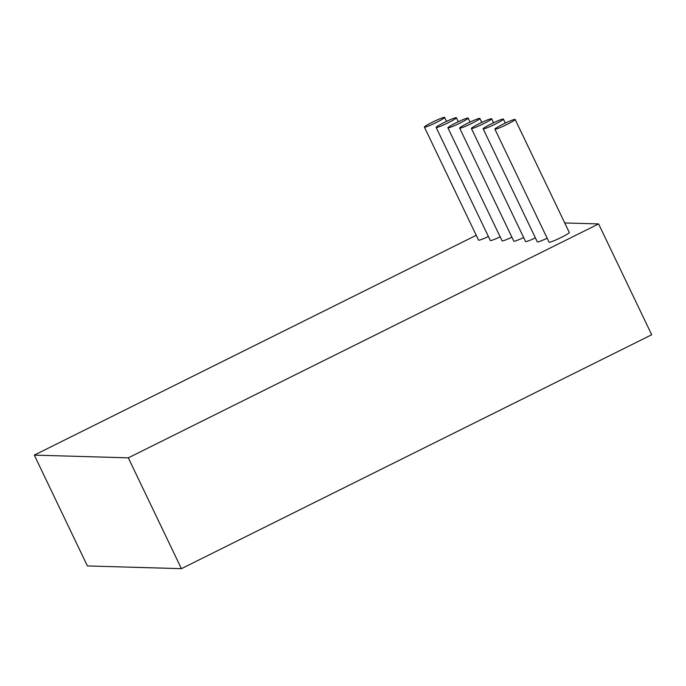 <?xml version="1.0" encoding="UTF-8"?>
<svg xmlns="http://www.w3.org/2000/svg" width="686" height="686" viewBox="0 0 686 686"><rect width="100%" height="100%" fill="white"/><g stroke="black" fill="none" stroke-linecap="round" stroke-linejoin="round"><path stroke-width="1.03" d="M476.23 235.307L34.3 455.118L128.308 457.845L181.413 568.668L651.7 334.751L598.604 223.928L564.732 222.95M128.308 457.845L598.604 223.928M34.3 455.118L87.396 565.941L181.413 568.668M488.398 236.516A11.225 0.978 154.4 0 1 478.554 240.151A11.225 0.978 154.4 0 0 488.398 236.516A11.225 0.978 154.4 0 1 478.554 240.151A11.225 0.978 154.4 0 0 488.398 236.516A11.225 0.978 154.4 0 1 478.554 240.151A11.225 0.978 154.4 0 0 488.398 236.516A11.225 0.978 154.4 0 1 478.554 240.151L424.394 127.116A11.225 0.978 154.4 0 1 433.252 121.791A11.225 0.978 154.4 0 1 444.434 117.332A11.225 0.978 154.4 0 1 444.639 117.417A11.225 0.978 154.4 0 1 434.941 123.146A11.225 0.978 154.4 0 1 424.394 127.116A11.225 0.978 154.4 0 1 433.252 121.791A11.225 0.978 154.4 0 1 444.434 117.332A11.225 0.978 154.4 0 1 444.639 117.417A11.225 0.978 154.4 0 1 434.941 123.146A11.225 0.978 154.4 0 1 424.394 127.116A11.225 0.978 154.4 0 1 433.252 121.791A11.225 0.978 154.4 0 1 444.434 117.332A11.225 0.978 154.4 0 1 444.639 117.417A11.225 0.978 154.4 0 1 434.941 123.146A11.225 0.978 154.4 0 1 424.394 127.116A11.225 0.978 154.4 0 1 433.252 121.791A11.225 0.978 154.4 0 1 444.434 117.332A11.225 0.978 154.4 0 1 444.639 117.417A11.225 0.978 154.4 0 1 434.941 123.146A11.225 0.978 154.4 0 1 424.394 127.116A11.225 0.978 154.4 0 1 433.252 121.791A11.225 0.978 154.4 0 1 444.434 117.332A11.225 0.978 154.4 0 1 444.639 117.417A11.225 0.978 154.4 0 1 434.941 123.146A11.225 0.978 154.4 0 1 424.394 127.116A11.225 0.978 154.4 0 1 433.252 121.791A11.225 0.978 154.4 0 1 444.434 117.332A11.225 0.978 154.4 0 1 444.639 117.417A11.225 0.978 154.4 0 1 434.941 123.146A11.225 0.978 154.4 0 1 424.394 127.116A11.225 0.978 154.4 0 1 433.252 121.791A11.225 0.978 154.4 0 1 444.434 117.332A11.225 0.978 154.4 0 1 444.639 117.417A11.225 0.978 154.4 0 1 434.941 123.146A11.225 0.978 154.4 0 1 424.394 127.116L478.554 240.151L424.394 127.116M500.154 236.859A11.225 0.978 154.4 0 1 490.31 240.494A11.225 0.978 154.4 0 0 500.154 236.859A11.225 0.978 154.4 0 1 490.31 240.494A11.225 0.978 154.4 0 0 500.154 236.859A11.225 0.978 154.4 0 1 490.31 240.494A11.225 0.978 154.4 0 0 500.154 236.859A11.225 0.978 154.4 0 1 490.31 240.494L436.15 127.459A11.225 0.978 154.4 0 1 445 122.134A11.225 0.978 154.4 0 1 456.181 117.675A11.225 0.978 154.4 0 1 456.396 117.752A11.225 0.978 154.4 0 1 446.689 123.489A11.225 0.978 154.4 0 1 436.15 127.459A11.225 0.978 154.4 0 1 445 122.134A11.225 0.978 154.4 0 1 456.181 117.675A11.225 0.978 154.4 0 1 456.396 117.752A11.225 0.978 154.4 0 1 446.689 123.489A11.225 0.978 154.4 0 1 436.15 127.459A11.225 0.978 154.4 0 1 445 122.134A11.225 0.978 154.4 0 1 456.181 117.675A11.225 0.978 154.4 0 1 456.396 117.752A11.225 0.978 154.4 0 1 446.689 123.489A11.225 0.978 154.4 0 1 436.15 127.459A11.225 0.978 154.4 0 1 445 122.134A11.225 0.978 154.4 0 1 456.181 117.675A11.225 0.978 154.4 0 1 456.396 117.752A11.225 0.978 154.4 0 1 446.689 123.489A11.225 0.978 154.4 0 1 436.15 127.459A11.225 0.978 154.4 0 1 445 122.134A11.225 0.978 154.4 0 1 456.181 117.675A11.225 0.978 154.4 0 1 456.396 117.752A11.225 0.978 154.4 0 1 446.689 123.489A11.225 0.978 154.4 0 1 436.15 127.459A11.225 0.978 154.4 0 1 445 122.134A11.225 0.978 154.4 0 1 456.181 117.675A11.225 0.978 154.4 0 1 456.396 117.752A11.225 0.978 154.4 0 1 446.689 123.489A11.225 0.978 154.4 0 1 436.15 127.459A11.225 0.978 154.4 0 1 445 122.134A11.225 0.978 154.4 0 1 456.181 117.675A11.225 0.978 154.4 0 1 456.396 117.752A11.225 0.978 154.4 0 1 446.689 123.489A11.225 0.978 154.4 0 1 436.15 127.459L490.31 240.494L436.15 127.459M511.902 237.202A11.225 0.978 154.4 0 1 502.058 240.837A11.225 0.978 154.4 0 0 511.902 237.202A11.225 0.978 154.4 0 1 502.058 240.837A11.225 0.978 154.4 0 0 511.902 237.202A11.225 0.978 154.4 0 1 502.058 240.837A11.225 0.978 154.4 0 0 511.902 237.202A11.225 0.978 154.4 0 1 502.058 240.837L447.898 127.793A11.225 0.978 154.4 0 1 456.756 122.477A11.225 0.978 154.4 0 1 467.929 118.018A11.225 0.978 154.4 0 1 468.144 118.095A11.225 0.978 154.4 0 1 458.445 123.832A11.225 0.978 154.4 0 1 447.898 127.793A11.225 0.978 154.4 0 1 456.756 122.477A11.225 0.978 154.4 0 1 467.929 118.018A11.225 0.978 154.4 0 1 468.144 118.095A11.225 0.978 154.4 0 1 458.445 123.832A11.225 0.978 154.4 0 1 447.898 127.793A11.225 0.978 154.4 0 1 456.756 122.477A11.225 0.978 154.4 0 1 467.929 118.018A11.225 0.978 154.4 0 1 468.144 118.095A11.225 0.978 154.4 0 1 458.445 123.832A11.225 0.978 154.4 0 1 447.898 127.793A11.225 0.978 154.4 0 1 456.756 122.477A11.225 0.978 154.4 0 1 467.929 118.018A11.225 0.978 154.4 0 1 468.144 118.095A11.225 0.978 154.4 0 1 458.445 123.832A11.225 0.978 154.4 0 1 447.898 127.793A11.225 0.978 154.4 0 1 456.756 122.477A11.225 0.978 154.4 0 1 467.929 118.018A11.225 0.978 154.4 0 1 468.144 118.095A11.225 0.978 154.4 0 1 458.445 123.832A11.225 0.978 154.4 0 1 447.898 127.793A11.225 0.978 154.4 0 1 456.756 122.477A11.225 0.978 154.4 0 1 467.929 118.018A11.225 0.978 154.4 0 1 468.144 118.095A11.225 0.978 154.4 0 1 458.445 123.832A11.225 0.978 154.4 0 1 447.898 127.793A11.225 0.978 154.4 0 1 456.756 122.477A11.225 0.978 154.4 0 1 467.929 118.018A11.225 0.978 154.4 0 1 468.144 118.095A11.225 0.978 154.4 0 1 458.445 123.832A11.225 0.978 154.4 0 1 447.898 127.793L502.058 240.837L447.898 127.793M523.658 237.545A11.225 0.978 154.4 0 1 513.805 241.18A11.225 0.978 154.4 0 0 523.658 237.545A11.225 0.978 154.4 0 1 513.805 241.18A11.225 0.978 154.4 0 0 523.658 237.545A11.225 0.978 154.4 0 1 513.805 241.18A11.225 0.978 154.4 0 0 523.658 237.545A11.225 0.978 154.4 0 1 513.805 241.18L459.646 128.136A11.225 0.978 154.4 0 1 468.504 122.811A11.225 0.978 154.4 0 1 479.685 118.361A11.225 0.978 154.4 0 1 479.9 118.438A11.225 0.978 154.4 0 1 470.193 124.166A11.225 0.978 154.4 0 1 459.646 128.136A11.225 0.978 154.4 0 1 468.504 122.811A11.225 0.978 154.4 0 1 479.685 118.361A11.225 0.978 154.4 0 1 479.9 118.438A11.225 0.978 154.4 0 1 470.193 124.166A11.225 0.978 154.4 0 1 459.646 128.136A11.225 0.978 154.4 0 1 468.504 122.811A11.225 0.978 154.4 0 1 479.685 118.361A11.225 0.978 154.4 0 1 479.9 118.438A11.225 0.978 154.4 0 1 470.193 124.166A11.225 0.978 154.4 0 1 459.646 128.136A11.225 0.978 154.4 0 1 468.504 122.811A11.225 0.978 154.4 0 1 479.685 118.361A11.225 0.978 154.4 0 1 479.9 118.438A11.225 0.978 154.4 0 1 470.193 124.166A11.225 0.978 154.4 0 1 459.646 128.136A11.225 0.978 154.4 0 1 468.504 122.811A11.225 0.978 154.4 0 1 479.685 118.361A11.225 0.978 154.4 0 1 479.9 118.438A11.225 0.978 154.4 0 1 470.193 124.166A11.225 0.978 154.4 0 1 459.646 128.136A11.225 0.978 154.4 0 1 468.504 122.811A11.225 0.978 154.4 0 1 479.685 118.361A11.225 0.978 154.4 0 1 479.9 118.438A11.225 0.978 154.4 0 1 470.193 124.166A11.225 0.978 154.4 0 1 459.646 128.136A11.225 0.978 154.4 0 1 468.504 122.811A11.225 0.978 154.4 0 1 479.685 118.361A11.225 0.978 154.4 0 1 479.9 118.438A11.225 0.978 154.4 0 1 470.193 124.166A11.225 0.978 154.4 0 1 459.646 128.136L513.805 241.18L459.646 128.136M535.406 237.879A11.225 0.978 154.4 0 1 525.562 241.515A11.225 0.978 154.4 0 0 535.406 237.879A11.225 0.978 154.4 0 1 525.562 241.515A11.225 0.978 154.4 0 0 535.406 237.879A11.225 0.978 154.4 0 1 525.562 241.515A11.225 0.978 154.4 0 0 535.406 237.879A11.225 0.978 154.4 0 1 525.562 241.515L471.402 128.479A11.225 0.978 154.4 0 1 480.26 123.154A11.225 0.978 154.4 0 1 491.433 118.695A11.225 0.978 154.4 0 1 491.648 118.781A11.225 0.978 154.4 0 1 481.949 124.509A11.225 0.978 154.4 0 1 471.402 128.479A11.225 0.978 154.4 0 1 480.26 123.154A11.225 0.978 154.4 0 1 491.433 118.695A11.225 0.978 154.4 0 1 491.648 118.781A11.225 0.978 154.4 0 1 481.949 124.509A11.225 0.978 154.4 0 1 471.402 128.479A11.225 0.978 154.4 0 1 480.26 123.154A11.225 0.978 154.4 0 1 491.433 118.695A11.225 0.978 154.4 0 1 491.648 118.781A11.225 0.978 154.4 0 1 481.949 124.509A11.225 0.978 154.4 0 1 471.402 128.479A11.225 0.978 154.4 0 1 480.26 123.154A11.225 0.978 154.4 0 1 491.433 118.695A11.225 0.978 154.4 0 1 491.648 118.781A11.225 0.978 154.4 0 1 481.949 124.509A11.225 0.978 154.4 0 1 471.402 128.479A11.225 0.978 154.4 0 1 480.26 123.154A11.225 0.978 154.4 0 1 491.433 118.695A11.225 0.978 154.4 0 1 491.648 118.781A11.225 0.978 154.4 0 1 481.949 124.509A11.225 0.978 154.4 0 1 471.402 128.479A11.225 0.978 154.4 0 1 480.26 123.154A11.225 0.978 154.4 0 1 491.433 118.695A11.225 0.978 154.4 0 1 491.648 118.781A11.225 0.978 154.4 0 1 481.949 124.509A11.225 0.978 154.4 0 1 471.402 128.479A11.225 0.978 154.4 0 1 480.26 123.154A11.225 0.978 154.4 0 1 491.433 118.695A11.225 0.978 154.4 0 1 491.648 118.781A11.225 0.978 154.4 0 1 481.949 124.509A11.225 0.978 154.4 0 1 471.402 128.479L525.562 241.515L471.402 128.479M547.162 238.222A11.225 0.978 154.4 0 1 537.31 241.858A11.225 0.978 154.4 0 0 547.162 238.222A11.225 0.978 154.4 0 1 537.31 241.858A11.225 0.978 154.4 0 0 547.162 238.222A11.225 0.978 154.4 0 1 537.31 241.858A11.225 0.978 154.4 0 0 547.162 238.222A11.225 0.978 154.4 0 1 537.31 241.858L483.15 128.822A11.225 0.978 154.4 0 1 492.008 123.497A11.225 0.978 154.4 0 1 503.19 119.038A11.225 0.978 154.4 0 1 503.395 119.115A11.225 0.978 154.4 0 1 493.697 124.852A11.225 0.978 154.4 0 1 483.15 128.822A11.225 0.978 154.4 0 1 492.008 123.497A11.225 0.978 154.4 0 1 503.19 119.038A11.225 0.978 154.4 0 1 503.395 119.115A11.225 0.978 154.4 0 1 493.697 124.852A11.225 0.978 154.4 0 1 483.15 128.822A11.225 0.978 154.4 0 1 492.008 123.497A11.225 0.978 154.4 0 1 503.19 119.038A11.225 0.978 154.4 0 1 503.395 119.115A11.225 0.978 154.4 0 1 493.697 124.852A11.225 0.978 154.4 0 1 483.15 128.822A11.225 0.978 154.4 0 1 492.008 123.497A11.225 0.978 154.4 0 1 503.19 119.038A11.225 0.978 154.4 0 1 503.395 119.115A11.225 0.978 154.4 0 1 493.697 124.852A11.225 0.978 154.4 0 1 483.15 128.822A11.225 0.978 154.4 0 1 492.008 123.497A11.225 0.978 154.4 0 1 503.19 119.038A11.225 0.978 154.4 0 1 503.395 119.115A11.225 0.978 154.4 0 1 493.697 124.852A11.225 0.978 154.4 0 1 483.15 128.822A11.225 0.978 154.4 0 1 492.008 123.497A11.225 0.978 154.4 0 1 503.19 119.038A11.225 0.978 154.4 0 1 503.395 119.115A11.225 0.978 154.4 0 1 493.697 124.852A11.225 0.978 154.4 0 1 483.15 128.822A11.225 0.978 154.4 0 1 492.008 123.497A11.225 0.978 154.4 0 1 503.19 119.038A11.225 0.978 154.4 0 1 503.395 119.115A11.225 0.978 154.4 0 1 493.697 124.852A11.225 0.978 154.4 0 1 483.15 128.822L537.31 241.858L483.15 128.822M515.152 119.458L569.311 232.503A11.225 0.978 154.4 0 1 559.613 238.231A11.225 0.978 154.4 0 1 549.066 242.201A11.225 0.978 154.4 0 0 559.613 238.231A11.225 0.978 154.4 0 0 569.311 232.503A11.225 0.978 154.4 0 1 559.613 238.231A11.225 0.978 154.4 0 1 549.066 242.201A11.225 0.978 154.4 0 0 559.613 238.231A11.225 0.978 154.4 0 0 569.311 232.503A11.225 0.978 154.4 0 1 559.613 238.231A11.225 0.978 154.4 0 1 549.066 242.201A11.225 0.978 154.4 0 0 559.613 238.231A11.225 0.978 154.4 0 0 569.311 232.503A11.225 0.978 154.4 0 1 559.613 238.231A11.225 0.978 154.4 0 1 549.066 242.201L494.906 129.157A11.225 0.978 154.4 0 1 503.756 123.84A11.225 0.978 154.4 0 1 514.937 119.381A11.225 0.978 154.4 0 1 515.152 119.458A11.225 0.978 154.4 0 1 505.453 125.195A11.225 0.978 154.4 0 1 494.906 129.157A11.225 0.978 154.4 0 1 503.756 123.84A11.225 0.978 154.4 0 1 514.937 119.381A11.225 0.978 154.4 0 1 515.152 119.458A11.225 0.978 154.4 0 1 505.453 125.195A11.225 0.978 154.4 0 1 494.906 129.157A11.225 0.978 154.4 0 1 503.756 123.84A11.225 0.978 154.4 0 1 514.937 119.381A11.225 0.978 154.4 0 1 515.152 119.458A11.225 0.978 154.4 0 1 505.453 125.195A11.225 0.978 154.4 0 1 494.906 129.157A11.225 0.978 154.4 0 1 503.756 123.84A11.225 0.978 154.4 0 1 514.937 119.381A11.225 0.978 154.4 0 1 515.152 119.458A11.225 0.978 154.4 0 1 505.453 125.195A11.225 0.978 154.4 0 1 494.906 129.157A11.225 0.978 154.4 0 1 503.756 123.84A11.225 0.978 154.4 0 1 514.937 119.381A11.225 0.978 154.4 0 1 515.152 119.458A11.225 0.978 154.4 0 1 505.453 125.195A11.225 0.978 154.4 0 1 494.906 129.157A11.225 0.978 154.4 0 1 503.756 123.84A11.225 0.978 154.4 0 1 514.937 119.381A11.225 0.978 154.4 0 1 515.152 119.458A11.225 0.978 154.4 0 1 505.453 125.195A11.225 0.978 154.4 0 1 494.906 129.157A11.225 0.978 154.4 0 1 503.756 123.84A11.225 0.978 154.4 0 1 514.937 119.381A11.225 0.978 154.4 0 1 515.152 119.458A11.225 0.978 154.4 0 1 505.453 125.195A11.225 0.978 154.4 0 1 494.906 129.157L549.066 242.201L494.906 129.157M444.639 117.417L446.543 121.388M456.396 117.752L458.299 121.731M468.144 118.095L470.047 122.074M479.9 118.438L481.804 122.417M491.648 118.781L493.551 122.751M503.395 119.115L505.308 123.094"/></g></svg>
